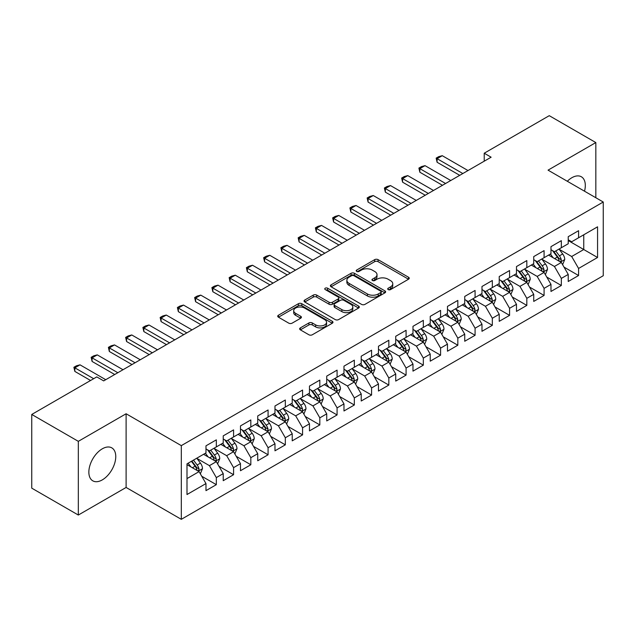 <?xml version="1.0" encoding="UTF-8"?>
<svg xmlns="http://www.w3.org/2000/svg" width="635" height="635" viewBox="0 0 635 635"><rect width="100%" height="100%" fill="white"/><g stroke="black" fill="none" stroke-linecap="round" stroke-linejoin="round"><path stroke-width="0.95" d="M388.191 289.592A1.675 0.968 0 0 0 390.557 289.592L408.551 279.209A2.397 1.381 0 0 0 409.25 278.225A2.397 1.381 0 0 0 408.551 277.249L378.071 259.651A2.397 1.381 0 0 0 374.682 259.651L356.695 270.042A1.675 0.968 0 0 0 356.203 270.724A1.675 0.968 0 0 0 356.695 271.407A1.675 0.968 0 0 0 359.061 271.407L361.394 270.065A7.66 4.421 0 0 1 372.229 270.065L374.769 271.534A7.66 4.421 0 0 1 377.015 274.661A7.66 4.421 0 0 1 374.769 277.789L372.443 279.13A1.675 0.968 0 0 0 371.951 279.821A1.675 0.968 0 0 0 372.443 280.503A1.675 0.968 0 0 0 374.809 280.503L377.142 279.154A7.66 4.421 0 0 1 387.977 279.154L390.517 280.622A7.66 4.421 0 0 1 392.763 283.75A7.66 4.421 0 0 1 390.517 286.877L388.191 288.226A1.675 0.968 0 0 0 387.699 288.909A1.675 0.968 0 0 0 388.191 289.592L388.191 288.226M102.306 479.885A19.026 10.986 120 0 0 114.737 463.121A19.026 10.986 120 0 0 111.816 447.873A19.026 10.986 120 0 0 102.306 448.81A19.026 10.986 120 0 0 89.876 465.582A19.026 10.986 120 0 0 92.789 480.83A19.026 10.986 120 0 0 102.306 479.885M584.517 191.206A19.026 10.986 120 0 0 581.366 176.776A19.026 10.986 120 0 0 571.857 177.721A19.026 10.986 120 0 0 567.301 181.269M300.355 327.89A2.397 1.381 0 0 0 299.649 328.866A2.397 1.381 0 0 0 300.355 329.843L308.904 334.78A2.397 1.381 0 0 0 312.293 334.78L332.272 323.247A2.397 1.381 0 0 0 332.97 322.27A2.397 1.381 0 0 0 332.272 321.294L301.792 303.697A2.397 1.381 0 0 0 298.402 303.697L278.424 315.23A2.397 1.381 0 0 0 277.725 316.206A2.397 1.381 0 0 0 278.424 317.183L288.75 323.151A2.397 1.381 0 0 0 292.14 323.151L300.688 318.214A2.397 1.381 0 0 0 301.395 317.23A2.397 1.381 0 0 0 300.688 316.254L295.569 313.301A6.406 3.699 0 0 1 293.695 310.682A6.406 3.699 0 0 1 297.648 307.269A6.406 3.699 0 0 1 304.625 308.07L324.691 319.651A6.406 3.699 0 0 1 326.565 322.27A6.406 3.699 0 0 1 322.612 325.684A6.406 3.699 0 0 1 315.635 324.882L312.293 322.953A2.397 1.381 0 0 0 308.904 322.953L300.355 327.89L300.355 329.843M78.327 441.341L78.327 515.041L126.111 487.458L126.111 413.758L78.327 441.341L31.75 414.457L96.782 376.904L103.68 380.889L491.125 157.202L484.227 153.218L484.227 161.187M126.111 413.758L181.308 445.627L603.25 202.017L603.25 275.725L181.308 519.327L181.308 445.627M595.828 197.739L595.828 142.565L548.053 170.148L603.25 202.017M595.828 142.565L549.259 115.673L484.227 153.218M361.561 304.379A2.397 1.381 0 0 0 364.95 304.379L384.929 292.846A2.397 1.381 0 0 0 385.628 291.862A2.397 1.381 0 0 0 384.929 290.886L354.449 273.288A2.397 1.381 0 0 0 351.068 273.288L331.081 284.829A2.397 1.381 0 0 0 330.383 285.806A2.397 1.381 0 0 0 331.081 286.782L361.561 304.379M325.914 289.957A1.675 0.968 0 0 1 327.612 290.195L327.612 288.203L358.6 306.086A2.397 1.381 0 0 1 359.299 307.07A2.397 1.381 0 0 1 358.6 308.046L338.622 319.58A2.397 1.381 0 0 1 335.232 319.58L304.752 301.982L304.752 300.03A2.397 1.381 0 0 0 304.054 301.006A2.397 1.381 0 0 0 304.752 301.982M304.752 300.03L313.309 295.092A2.397 1.381 0 0 1 316.69 295.092L329.049 302.228A2.397 1.381 0 0 0 332.438 302.228L338.114 298.95A2.397 1.381 0 0 0 338.812 297.974A2.397 1.381 0 0 0 338.114 296.997L325.239 289.568A1.675 0.968 0 0 1 324.755 288.885A1.675 0.968 0 0 1 325.787 287.988A1.675 0.968 0 0 1 327.612 288.203M568.23 240.562L583.755 249.531L583.755 234.791L597.559 226.822L578.58 237.776L578.58 230.703L568.23 236.68L568.23 243.753L561.332 247.737L561.332 240.665L550.982 246.642L550.982 253.714L544.084 257.691L544.084 250.627L533.733 256.596L533.733 263.668L526.828 267.652L526.828 260.58L516.485 266.557L516.485 273.629L509.58 277.614L509.58 270.542L499.229 276.519L499.229 283.591L492.331 287.576L492.331 280.503L481.981 286.48L481.981 293.545L475.083 297.529L475.083 290.457L464.733 296.434L464.733 303.506L457.827 307.491L457.827 300.418L447.477 306.395L447.477 313.468L440.579 317.452L440.579 310.38L430.228 316.357L430.228 323.429L423.331 327.406L423.331 320.342L412.98 326.311L412.98 333.383L406.082 337.368L406.082 330.295L395.732 336.272L395.732 343.344L388.826 347.329L388.826 340.257L378.476 346.234L378.476 353.306L371.578 357.291L371.578 350.218L361.228 356.195L361.228 363.26L354.33 367.244L354.33 360.172L343.979 366.149L343.979 373.221L337.082 377.206L337.082 370.134L326.731 376.11L326.731 383.183L319.826 387.167L319.826 380.095L309.475 386.072L309.475 393.144L302.577 397.121L302.577 390.057L292.227 396.026L292.227 403.098L285.329 407.083L285.329 400.01L274.979 405.987L274.979 413.06L268.081 417.044L268.081 409.972L257.731 415.949L257.731 423.021L250.825 427.006L250.825 419.933L240.474 425.91L240.474 432.975L233.577 436.959L233.577 429.887L223.226 435.864L223.226 442.936L216.329 446.921L216.329 439.849L205.978 445.826L205.978 452.898L187 463.852L187 494.53L205.978 483.568L199.08 471.622L187 464.645M597.559 226.822L597.559 257.492L578.58 268.454L571.683 256.5L559.173 249.277M564.007 267.105L578.58 275.519L578.58 268.454M578.58 275.519L568.23 281.495L568.23 274.423L561.332 278.408L554.434 266.462L541.925 259.239M546.759 277.066L561.332 285.48L561.332 278.408M561.332 285.48L550.982 291.457L550.982 284.385L544.084 288.369L537.178 276.416L524.677 269.2M529.503 287.028L544.084 295.442L544.084 288.369M544.084 295.442L533.733 301.419L533.733 294.346L526.828 298.331L519.93 286.377L507.428 279.154M512.255 296.982L526.828 305.403L526.828 298.331M526.828 305.403L516.485 311.372L516.485 304.308L509.58 308.285L502.682 296.339L490.172 289.115M495.006 306.943L509.58 315.357L509.58 308.285M509.58 315.357L499.229 321.334L499.229 314.262L492.331 318.246L485.434 306.292L472.924 299.077M477.758 316.905L492.331 325.318L492.331 318.246M492.331 325.318L481.981 331.295L481.981 324.223L475.083 328.208L468.178 316.254L455.676 309.031M460.502 326.858L475.083 335.28L475.083 328.208M475.083 335.28L464.733 341.257L464.733 334.185L457.827 338.169L450.929 326.215L438.428 318.992M443.254 336.82L457.827 345.234L457.827 338.169M457.827 345.234L447.477 351.211L447.477 344.138L440.579 348.123L433.681 336.177L421.172 328.954M426.006 346.781L440.579 355.195L440.579 348.123M440.579 355.195L430.228 361.172L430.228 354.1L423.331 358.084L416.433 346.131L403.923 338.915M408.757 356.743L423.331 365.157L423.331 358.084M423.331 365.157L412.98 371.134L412.98 364.061L406.082 368.046L399.177 356.092L386.675 348.869M391.501 366.697L406.082 375.118L406.082 368.046M406.082 375.118L395.732 381.087L395.732 374.023L388.826 378L381.929 366.054L369.419 358.831M374.253 376.658L388.826 385.072L388.826 378M388.826 385.072L378.476 391.049L378.476 383.977L371.578 387.961L364.68 376.007L352.171 368.792M357.005 386.62L371.578 395.034L371.578 387.961M371.578 395.034L361.228 401.01L361.228 393.938L354.33 397.923L347.432 385.969L334.923 378.754M339.757 396.581L354.33 404.995L354.33 397.923M354.33 404.995L343.979 410.972L343.979 403.9L337.082 407.884L330.176 395.93L317.675 388.707M322.501 406.535L337.082 414.949L337.082 407.884M337.082 414.949L326.731 420.926L326.731 413.853L319.826 417.838L312.928 405.892L300.418 398.669M305.252 416.497L319.826 424.91L319.826 417.838M319.826 424.91L309.475 430.887L309.475 423.815L302.577 427.8L295.68 415.846L283.17 408.63M288.004 426.458L302.577 434.872L302.577 427.8M302.577 434.872L292.227 440.849L292.227 433.776L285.329 437.761L278.432 425.807L265.922 418.584M270.748 436.412L285.329 444.833L285.329 437.761M285.329 444.833L274.979 450.802L274.979 443.738L268.081 447.715L261.175 435.769L248.674 428.546M253.5 446.373L268.081 454.787L268.081 447.715M268.081 454.787L257.731 460.764L257.731 453.692L250.825 457.676L243.927 445.73L231.418 438.507M236.252 456.335L250.825 464.749L250.825 457.676M250.825 464.749L240.474 470.725L240.474 463.653L233.577 467.638L226.679 455.684L214.17 448.469M219.004 466.296L233.577 474.71L233.577 467.638M233.577 474.71L223.226 480.687L223.226 473.615L216.329 477.599L209.431 465.645L196.921 458.422M201.747 476.25L216.329 484.664L216.329 477.599M216.329 484.664L205.978 490.641L205.978 483.568M205.978 448.913L209.431 450.906L216.329 446.921M187 478.592L199.08 471.622M223.226 438.952L226.679 440.944L233.577 436.959M209.431 465.645L216.329 461.661L203.565 454.295M223.226 473.615L216.329 461.661M240.474 428.998L243.927 430.99L250.825 427.006M226.679 455.684L233.577 451.699L220.813 444.333M240.474 463.653L233.577 451.699M257.731 419.036L261.175 421.029L268.081 417.044M243.927 445.73L250.825 441.746L238.061 434.372M257.731 453.692L250.825 441.746M274.979 409.075L278.432 411.067L285.329 407.083M261.175 435.769L268.081 431.784L255.31 424.41M274.979 443.738L268.081 431.784M292.227 399.113L295.68 401.106L302.577 397.121M278.432 425.807L285.329 421.823L272.566 414.457M292.227 433.776L285.329 421.823M309.475 389.16L312.928 391.152L319.826 387.167M295.68 415.846L302.577 411.861L289.814 404.495M309.475 423.815L302.577 411.861M326.731 379.198L330.176 381.19L337.082 377.206M312.928 405.892L319.826 401.907L307.062 394.533M326.731 413.853L319.826 401.907M343.979 369.237L347.432 371.229L354.33 367.244M330.176 395.93L337.082 391.946L324.31 384.58M343.979 403.9L337.082 391.946M361.228 359.283L364.68 361.267L371.578 357.291M347.432 385.969L354.33 381.984L341.566 374.618M361.228 393.938L354.33 381.984M378.476 349.321L381.929 351.314L388.826 347.329M364.68 376.007L371.578 372.031L358.815 364.657M378.476 383.977L371.578 372.031M395.732 339.36L399.177 341.352L406.082 337.368M381.929 366.054L388.826 362.069L376.063 354.695M395.732 374.023L388.826 362.069M412.98 329.398L416.433 331.391L423.331 327.406M399.177 356.092L406.082 352.108L393.311 344.741M412.98 364.061L406.082 352.108M430.228 319.445L433.681 321.437L440.579 317.452M416.433 346.131L423.331 342.146L410.567 334.78M430.228 354.1L423.331 342.146M447.477 309.483L450.929 311.475L457.827 307.491M433.681 336.177L440.579 332.192L427.815 324.818M447.477 344.138L440.579 332.192M464.733 299.522L468.178 301.514L475.083 297.529M450.929 326.215L457.827 322.231L445.064 314.857M464.733 334.185L457.827 322.231M481.981 289.568L485.434 291.552L492.331 287.576M468.178 316.254L475.083 312.269L462.312 304.903M481.981 324.223L475.083 312.269M499.229 279.606L502.682 281.599L509.58 277.614M485.434 306.292L492.331 302.316L479.568 294.942M499.229 314.262L492.331 302.316M516.485 269.645L519.93 271.637L526.828 267.652M502.682 296.339L509.58 292.354L496.816 284.98M516.485 304.308L509.58 292.354M533.733 259.683L537.178 261.676L544.084 257.691M519.93 286.377L526.828 282.392L514.064 275.026M533.733 294.346L526.828 282.392M550.982 249.73L554.434 251.722L561.332 247.737M537.178 276.416L544.084 272.431L531.312 265.065M550.982 284.385L544.084 272.431M568.23 239.768L571.683 241.76L578.58 237.776M554.434 266.462L561.332 262.477L548.569 255.103M568.23 274.423L561.332 262.477M31.75 414.457L31.75 488.156L78.327 515.041M126.111 487.458L181.308 519.327M571.683 256.5L583.755 249.531L597.559 257.492M388.858 289.83L390.517 288.869A7.66 4.421 0 0 0 392.763 285.742L392.763 283.75M377.015 274.661L377.015 276.654A7.66 4.421 0 0 1 374.769 279.781L373.11 280.741M408.519 279.225L378.071 261.644A2.397 1.381 0 0 0 374.682 261.644L357.362 271.645M384.897 292.862L354.449 275.28A2.397 1.381 0 0 0 351.068 275.28L331.113 286.798M380.698 292.552A1.675 0.968 0 0 0 381.19 291.862A1.675 0.968 0 0 0 380.698 291.179L353.941 275.733A1.675 0.968 0 0 0 351.576 275.733L349.115 277.154A7.66 4.421 0 0 0 346.869 280.281A7.66 4.421 0 0 0 349.115 283.408L367.403 293.965A7.66 4.421 0 0 0 378.238 293.965L380.698 292.552L380.698 294.545A1.675 0.968 0 0 0 381.19 293.854L381.19 291.862M346.869 280.281L346.869 282.273A7.66 4.421 0 0 0 349.115 285.401L349.115 283.408M380.698 294.545L378.238 295.958A7.66 4.421 0 0 1 367.403 295.958L349.115 285.401M304.784 301.998L313.309 297.085L313.309 295.092M338.812 297.974L338.812 299.966A2.397 1.381 0 0 1 338.114 300.942L332.438 304.221A2.397 1.381 0 0 1 329.049 304.221L316.69 297.085A2.397 1.381 0 0 0 313.309 297.085M327.612 290.195L358.569 308.062M341.876 309.634A6.406 3.699 0 0 0 348.861 310.436A6.406 3.699 0 0 0 352.814 307.015A6.406 3.699 0 0 0 350.941 304.403L343.868 300.323A2.397 1.381 0 0 0 340.479 300.323L334.812 303.594A2.397 1.381 0 0 0 334.105 304.578A2.397 1.381 0 0 0 334.812 305.554L341.876 309.634L341.876 311.626A6.406 3.699 0 0 0 348.861 312.428A6.406 3.699 0 0 0 352.814 309.007L352.814 307.015M334.105 304.578L334.105 306.562A2.397 1.381 0 0 0 334.812 307.546L334.812 305.554M341.876 311.626L334.812 307.546M326.565 322.27L326.565 324.263A6.406 3.699 0 0 1 322.612 327.676A6.406 3.699 0 0 1 315.635 326.874L312.293 324.945A2.397 1.381 0 0 0 308.904 324.945L300.387 329.859M293.695 310.682L293.695 312.674A6.406 3.699 0 0 0 295.569 315.293L295.569 313.301M300.688 316.254L300.688 318.214L295.569 315.293M332.24 323.263L301.792 305.689A2.397 1.381 0 0 0 298.402 305.689L278.455 317.206M562.61 264.684L564.745 259.469A6.461 3.731 -120 0 0 562.681 253.96L559.022 249.071M553.18 257.77L550.394 254.048M549.092 255.405L548.775 254.984M560.11 261.771L561.118 260.874L561.261 259.739A6.461 3.731 -120 0 0 559.403 255.857L555.744 250.96M553.649 251.269L558.173 257.31A3.294 1.905 60 0 1 558.776 258.31L561.261 259.739M552.514 250.611L557.339 257.048A6.461 3.731 60 0 1 559.189 260.937L559.316 261.31M462.836 173.538L437.094 158.679L437.094 162.266L436.15 158.131L438.737 156.639L442.27 155.694L468.011 170.553M459.724 175.331L437.094 162.266M442.27 155.694L437.094 158.679L436.15 158.131M545.362 274.645L547.497 269.423A6.461 3.731 -120 0 0 545.433 263.922L541.766 259.032M535.932 267.724L533.146 264.009M531.844 265.366L531.527 264.946M542.861 271.732L543.862 270.827L544.005 269.7A6.461 3.731 -120 0 0 542.155 265.811L538.488 260.921M536.4 261.223L540.925 267.272A3.294 1.905 60 0 1 541.528 268.272L544.005 269.7M535.265 260.572L540.083 267.01A6.461 3.731 60 0 1 541.933 270.899L542.068 271.272M528.106 284.607L530.249 279.384A6.461 3.731 -120 0 0 528.185 273.883L524.518 268.986M518.676 277.685L515.89 273.971M514.588 275.328L514.271 274.899M525.613 281.694L526.613 280.789L526.756 279.662A6.461 3.731 -120 0 0 524.907 275.773L521.24 270.883M519.152 271.185L523.677 277.225A3.294 1.905 60 0 1 524.272 278.225L526.756 279.662M518.009 270.526L522.835 276.971A6.461 3.731 60 0 1 524.685 280.853L524.82 281.234M445.579 183.499L419.846 168.64L419.846 172.22L418.894 168.092L421.481 166.592L425.021 165.648L450.755 180.507M442.476 185.293L419.846 172.22M425.021 165.648L419.846 168.64L418.894 168.092M428.331 193.453L402.598 178.594L402.598 182.181L401.645 178.046L404.233 176.554L407.773 175.609L433.507 190.468M425.228 195.247L402.598 182.181M407.773 175.609L402.598 178.594L401.645 178.046M510.858 294.561L512.993 289.346A6.461 3.731 -120 0 0 510.937 283.837L507.27 278.948M501.428 287.647L498.642 283.924M497.34 285.29L497.022 284.861M508.365 291.648L509.365 290.751L509.508 289.623A6.461 3.731 -120 0 0 507.659 285.734L503.992 280.837M501.896 281.146L506.428 287.187A3.294 1.905 60 0 1 507.024 288.187L509.508 289.623M500.761 280.487L505.587 286.925A6.461 3.731 60 0 1 507.436 290.814L507.563 291.187M493.609 304.522L495.744 299.307A6.461 3.731 -120 0 0 493.681 293.799L490.022 288.909M484.18 297.609L481.393 293.886M480.092 295.243L479.774 294.823M491.109 301.609L492.117 300.704L492.252 299.577A6.461 3.731 -120 0 0 490.403 295.688L486.743 290.798M484.648 291.108L489.172 297.148A3.294 1.905 60 0 1 489.775 298.148L492.252 299.577M483.513 290.449L488.339 296.886A6.461 3.731 60 0 1 490.188 300.776L490.315 301.149M411.083 203.414L385.342 188.555L385.342 192.143L384.397 188.008L386.985 186.515L390.517 185.571L416.258 200.43M407.98 205.208L385.342 192.143M390.517 185.571L385.342 188.555L384.397 188.008M393.835 213.376L368.094 198.517L368.094 202.105L367.149 197.969L369.737 196.477L373.269 195.524L399.01 210.383M390.723 215.17L368.094 202.105M373.269 195.524L368.094 198.517L367.149 197.969M476.361 314.484L478.496 309.261A6.461 3.731 -120 0 0 476.433 303.76L472.765 298.863M466.931 307.562L464.145 303.847M462.844 305.205L462.526 304.784M473.861 311.571L474.861 310.666L475.004 309.539A6.461 3.731 -120 0 0 473.154 305.649L469.487 300.76M467.4 301.061L471.924 307.102A3.294 1.905 60 0 1 472.527 308.102L475.004 309.539M466.265 300.411L471.083 306.848A6.461 3.731 60 0 1 472.932 310.737L473.067 311.11M376.579 223.337L350.845 208.478L350.845 212.058L349.893 207.931L352.481 206.431L356.021 205.486L381.754 220.345M373.475 225.123L350.845 212.058M356.021 205.486L350.845 208.478L349.893 207.931M459.105 324.445L461.248 319.222A6.461 3.731 -120 0 0 459.184 313.714L455.517 308.824M449.675 317.524L446.889 313.809M445.587 315.166L445.27 314.738M456.613 321.524L457.613 320.627L457.756 319.5A6.461 3.731 -120 0 0 455.906 315.611L452.239 310.721M450.151 311.023L454.676 317.063A3.294 1.905 60 0 1 455.271 318.064L457.756 319.5M449.008 310.364L453.834 316.801A6.461 3.731 60 0 1 455.684 320.691L455.819 321.064M359.331 233.291L333.597 218.432L333.597 222.02L332.645 217.884L335.232 216.392L338.772 215.448L364.506 230.307M356.227 235.085L333.597 222.02M338.772 215.448L333.597 218.432L332.645 217.884M441.857 334.399L443.992 329.184A6.461 3.731 -120 0 0 441.928 323.675L438.269 318.786M432.427 327.485L429.641 323.763M428.339 325.12L428.022 324.699M439.364 331.486L440.365 330.589L440.507 329.454A6.461 3.731 -120 0 0 438.658 325.572L434.991 320.675M432.895 320.985L437.428 327.025A3.294 1.905 60 0 1 438.023 328.025L440.507 329.454M431.76 320.326L436.586 326.763A6.461 3.731 60 0 1 438.436 330.652L438.563 331.026M424.609 344.36L426.744 339.138A6.461 3.731 -120 0 0 424.68 333.637L421.021 328.747M415.179 337.439L412.393 333.724M411.091 335.082L410.774 334.661M422.108 341.447L423.116 340.543L423.251 339.415A6.461 3.731 -120 0 0 421.402 335.526L417.743 330.637M415.647 330.938L420.172 336.987A3.294 1.905 60 0 1 420.775 337.987L423.251 339.415M414.512 330.287L419.338 336.725A6.461 3.731 60 0 1 421.188 340.614L421.315 340.987M407.36 354.322L409.496 349.099A6.461 3.731 -120 0 0 407.432 343.599L403.765 338.701M397.931 347.401L395.145 343.686M393.843 345.043L393.525 344.622M404.86 351.409L405.86 350.504L406.003 349.377A6.461 3.731 -120 0 0 404.154 345.488L400.487 340.598M398.399 340.9L402.923 346.94A3.294 1.905 60 0 1 403.519 347.94L406.003 349.377M397.264 340.241L402.082 346.686A6.461 3.731 60 0 1 403.931 350.568L404.066 350.949M390.104 364.276L392.247 359.061A6.461 3.731 -120 0 0 390.184 353.552L386.517 348.663M380.675 357.362L377.888 353.639M376.587 355.005L376.269 354.576M387.612 361.363L388.612 360.466L388.755 359.339A6.461 3.731 -120 0 0 386.905 355.449L383.238 350.552M381.151 350.861L385.675 356.902A3.294 1.905 60 0 1 386.27 357.902L388.755 359.339M380.008 350.202L384.834 356.64A6.461 3.731 60 0 1 386.683 360.529L386.818 360.902M372.856 374.237L374.991 369.022A6.461 3.731 -120 0 0 372.928 363.514L369.268 358.624M363.426 367.324L360.64 363.601M359.339 364.958L359.021 364.538M370.364 371.324L371.364 370.419L371.507 369.292A6.461 3.731 -120 0 0 369.657 365.403L365.99 360.513M363.895 360.823L368.427 366.863A3.294 1.905 60 0 1 369.022 367.863L371.507 369.292M362.76 360.164L367.586 366.601A6.461 3.731 60 0 1 369.435 370.491L369.562 370.864M355.608 384.199L357.743 378.976A6.461 3.731 -120 0 0 355.679 373.475L352.02 368.586M346.178 377.277L343.392 373.563M342.09 374.92L341.773 374.499M353.108 381.286L354.116 380.381L354.251 379.254A6.461 3.731 -120 0 0 352.401 375.364L348.742 370.475M346.647 370.776L351.171 376.817A3.294 1.905 60 0 1 351.774 377.825L354.251 379.254M345.511 370.126L350.329 376.563A6.461 3.731 60 0 1 352.187 380.452L352.314 380.825M338.352 394.16L340.495 388.938A6.461 3.731 -120 0 0 338.431 383.437L334.764 378.539M328.93 387.239L326.144 383.524M324.842 384.881L324.525 384.453M335.859 391.239L336.86 390.342L337.002 389.215A6.461 3.731 -120 0 0 335.153 385.326L331.486 380.436M329.398 380.738L333.923 386.778A3.294 1.905 60 0 1 334.518 387.779L337.002 389.215M328.263 380.079L333.081 386.517A6.461 3.731 60 0 1 334.931 390.406L335.066 390.787M321.104 404.114L323.247 398.899A6.461 3.731 -120 0 0 321.183 393.39L317.516 388.501M311.674 397.2L308.888 393.478M307.586 394.835L307.269 394.414M318.611 401.201L319.611 400.304L319.754 399.177A6.461 3.731 -120 0 0 317.905 395.287L314.238 390.39M312.15 390.7L316.674 396.74A3.294 1.905 60 0 1 317.27 397.74L319.754 399.177M311.007 390.041L315.833 396.478A6.461 3.731 60 0 1 317.683 400.367L317.817 400.741M303.855 414.076L305.991 408.853A6.461 3.731 -120 0 0 303.927 403.352L300.268 398.462M294.426 407.162L291.64 403.439M290.338 404.797L290.02 404.376M301.363 411.162L302.363 410.258L302.506 409.131A6.461 3.731 -120 0 0 300.657 405.241L296.99 400.352M294.894 400.653L299.426 406.702A3.294 1.905 60 0 1 300.022 407.702L302.506 409.131M293.759 400.002L298.585 406.44A6.461 3.731 60 0 1 300.434 410.329L300.561 410.702M342.082 243.253L316.341 228.394L316.341 231.981L315.397 227.846L317.984 226.354L321.516 225.409L347.258 240.268M338.979 245.047L316.341 231.981M321.516 225.409L316.341 228.394L315.397 227.846M324.834 253.214L299.093 238.355L299.093 241.935L298.148 237.808L300.736 236.307L304.268 235.363L330.01 250.222M321.723 255.008L299.093 241.935M304.268 235.363L299.093 238.355L298.148 237.808M307.578 263.168L281.845 248.309L281.845 251.897L280.892 247.761L283.48 246.269L287.02 245.324L312.753 260.183M304.475 264.962L281.845 251.897M287.02 245.324L281.845 248.309L280.892 247.761M290.33 273.129L264.597 258.27L264.597 261.858L263.644 257.723L266.232 256.23L269.772 255.286L295.505 270.145M287.226 274.923L264.597 261.858M269.772 255.286L264.597 258.27L263.644 257.723M273.082 283.091L247.34 268.232L247.34 271.82L246.396 267.684L248.983 266.192L252.516 265.24L278.257 280.099M269.978 284.885L247.34 271.82M252.516 265.24L247.34 268.232L246.396 267.684M255.834 293.052L230.092 278.193L230.092 281.773L229.148 277.646L231.735 276.146L235.267 275.201L261.009 290.06M252.722 294.838L230.092 281.773M235.267 275.201L230.092 278.193L229.148 277.646M238.577 303.006L212.844 288.147L212.844 291.735L211.892 287.599L214.479 286.107L218.019 285.163L243.753 300.022M235.474 304.8L212.844 291.735M218.019 285.163L212.844 288.147L211.892 287.599M221.329 312.968L195.596 298.109L195.596 301.696L194.643 297.561L197.231 296.069L200.771 295.124L226.505 309.983M218.226 314.762L195.596 301.696M200.771 295.124L195.596 298.109L194.643 297.561M204.081 322.929L178.34 308.07L178.34 311.65L177.395 307.523L179.983 306.03L183.515 305.078L209.256 319.937M200.977 324.723L178.34 311.65M183.515 305.078L178.34 308.07L177.395 307.523M286.607 424.037L288.742 418.814A6.461 3.731 -120 0 0 286.679 413.314L283.019 408.416M277.177 417.116L274.391 413.401M273.09 414.758L272.772 414.337M284.107 421.124L285.115 420.219L285.25 419.092A6.461 3.731 -120 0 0 283.401 415.203L279.741 410.313M277.646 410.615L282.17 416.655A3.294 1.905 60 0 1 282.773 417.655L285.25 419.092M276.511 409.956L281.329 416.401A6.461 3.731 60 0 1 283.186 420.291L283.313 420.664M186.833 332.883L161.092 318.024L161.092 321.612L160.147 317.476L162.735 315.984L166.267 315.039L192.008 329.898M183.721 334.677L161.092 321.612M166.267 315.039L161.092 318.024L160.147 317.476M269.351 433.991L271.494 428.776A6.461 3.731 -120 0 0 269.43 423.267L265.763 418.378M259.929 427.077L257.143 423.354M255.841 424.72L255.524 424.291M266.859 431.078L267.859 430.181L268.002 429.054A6.461 3.731 -120 0 0 266.152 425.164L262.485 420.275M260.398 420.576L264.922 426.617A3.294 1.905 60 0 1 265.517 427.617L268.002 429.054M259.263 419.918L264.081 426.355A6.461 3.731 60 0 1 265.93 430.244L266.065 430.617M169.577 342.844L143.843 327.985L143.843 331.573L142.891 327.438L145.478 325.945L149.019 325.001L174.752 339.86M166.473 344.638L143.843 331.573M149.019 325.001L143.843 327.985L142.891 327.438M252.103 443.952L254.246 438.737A6.461 3.731 -120 0 0 252.182 433.229L248.515 428.339M242.673 437.039L239.887 433.316M238.585 434.673L238.268 434.253M249.611 441.039L250.611 440.134L250.754 439.007A6.461 3.731 -120 0 0 248.904 435.126L245.237 430.228M243.149 430.538L247.674 436.578A3.294 1.905 60 0 1 248.269 437.578L250.754 439.007M242.006 429.879L246.832 436.316A6.461 3.731 60 0 1 248.682 440.206L248.817 440.579M152.329 352.806L126.595 337.947L126.595 341.535L125.643 337.399L128.23 335.907L131.77 334.955L157.504 349.822M149.225 354.6L126.595 341.535M131.77 334.955L126.595 337.947L125.643 337.399M234.855 453.914L236.99 448.691A6.461 3.731 -120 0 0 234.926 443.19L231.267 438.301M225.425 446.992L222.639 443.278M221.337 444.635L221.02 444.214M232.362 451.001L233.362 450.096L233.505 448.969A6.461 3.731 -120 0 0 231.648 445.079L227.989 440.19M225.893 440.492L230.426 446.54A3.294 1.905 60 0 1 231.021 447.54L233.505 448.969M224.758 439.841L229.584 446.278A6.461 3.731 60 0 1 231.434 450.167L231.561 450.54M135.08 362.768L109.339 347.909L109.339 351.488L108.394 347.361L110.982 345.861L114.514 344.916L140.256 359.775M131.977 364.553L109.339 351.488M114.514 344.916L109.339 347.909L108.394 347.361M217.607 463.875L219.742 458.653A6.461 3.731 -120 0 0 217.678 453.152L214.011 448.254M208.177 456.954L205.391 453.239M204.089 454.596L203.772 454.168M215.106 460.954L216.114 460.058L216.249 458.93A6.461 3.731 -120 0 0 214.4 455.041L210.741 450.151M208.645 450.453L213.169 456.494A3.294 1.905 60 0 1 213.773 457.494L216.249 458.93M207.51 449.794L212.328 456.24A6.461 3.731 60 0 1 214.185 460.121L214.312 460.502M117.832 372.721L92.091 357.862L92.091 361.45L91.146 357.315L93.734 355.822L97.266 354.878L123.007 369.737M114.721 374.515L92.091 361.45M97.266 354.878L92.091 357.862L91.146 357.315M200.35 473.829L202.494 468.614A6.461 3.731 -120 0 0 200.43 463.106L196.763 458.216M190.929 466.916L188.143 463.193M197.858 470.916L198.858 470.019L199.001 468.892A6.461 3.731 -120 0 0 197.152 465.003L193.484 460.105M191.865 461.042L195.921 466.455A3.294 1.905 60 0 1 196.517 467.455L199.001 468.892M191.421 461.304L195.08 466.193A6.461 3.731 60 0 1 196.929 470.083L197.064 470.456M93.678 378.698L74.843 367.824L74.843 371.411L73.89 367.276L76.478 365.784L80.018 364.839L105.751 379.698M90.575 380.492L74.843 371.411M80.018 364.839L74.843 367.824L73.89 367.276M390.517 288.869L390.517 286.877M372.443 280.503L372.443 279.13M374.769 279.781L374.769 277.789M356.695 271.407L356.695 270.042M374.682 261.644L374.682 259.651M378.071 261.644L378.071 259.651M408.551 279.209L408.551 277.249M331.081 286.782L331.081 284.829M351.068 275.28L351.068 273.288M354.449 275.28L354.449 273.288M384.929 292.846L384.929 290.886M367.403 295.958L367.403 293.965M378.238 295.958L378.238 293.965M316.69 297.085L316.69 295.092M329.049 304.221L329.049 302.228M332.438 304.221L332.438 302.228M338.114 300.942L338.114 298.95M358.6 308.046L358.6 306.086M308.904 324.945L308.904 322.953M312.293 324.945L312.293 322.953M315.635 326.874L315.635 324.882M278.424 317.183L278.424 315.23M298.402 305.689L298.402 303.697M301.792 305.689L301.792 303.697M332.272 323.247L332.272 321.294M560.522 262.009L564.706 259.588M559.403 255.857L562.681 253.96M554.633 258.612L557.339 257.048M543.274 271.963L547.457 269.55M542.155 265.811L545.433 263.922M537.385 268.565L540.083 267.01M526.018 281.924L530.201 279.511M524.907 275.773L528.185 273.883M520.136 278.527L522.835 276.971M508.77 291.886L512.953 289.473M507.659 285.734L510.937 283.837M502.888 288.488L505.587 286.925M491.522 301.847L495.705 299.426M490.403 295.688L493.681 293.799M485.632 298.442L488.339 296.886M474.274 311.801L478.457 309.388M473.154 305.649L476.433 303.76M468.384 308.404L471.083 306.848M457.017 321.762L461.2 319.349M455.906 315.611L459.184 313.714M451.136 318.365L453.834 316.801M439.769 331.724L443.952 329.303M438.658 325.572L441.928 323.675M433.888 328.327L436.586 326.763M422.521 341.678L426.704 339.265M421.402 335.526L424.68 333.637M416.631 338.28L419.338 336.725M405.273 351.639L409.456 349.226M404.154 345.488L407.432 343.599M399.383 348.242L402.082 346.686M388.017 361.601L392.2 359.188M386.905 355.449L390.184 353.552M382.135 358.203L384.834 356.64M370.769 371.562L374.952 369.141M369.657 365.403L372.928 363.514M364.879 368.165L367.586 366.601M353.52 381.516L357.703 379.103M352.401 375.364L355.679 373.475M347.631 378.119L350.329 376.563M336.272 391.477L340.455 389.065M335.153 385.326L338.431 383.437M330.383 388.08L333.081 386.517M319.016 401.439L323.199 399.026M317.905 395.287L321.183 393.39M313.134 398.042L315.833 396.478M301.768 411.401L305.951 408.98M300.657 405.241L303.927 403.352M295.878 407.995L298.585 406.44M284.52 421.354L288.703 418.941M283.401 415.203L286.679 413.314M278.63 417.957L281.329 416.401M267.264 431.316L271.447 428.903M266.152 425.164L269.43 423.267M261.382 427.919L264.081 426.355M250.015 441.277L254.198 438.856M248.904 435.126L252.182 433.229M244.134 437.88L246.832 436.316M232.767 451.231L236.95 448.818M231.648 445.079L234.926 443.19M226.878 447.834L229.584 446.278M215.519 461.193L219.702 458.78M214.4 455.041L217.678 453.152M209.629 457.795L212.328 456.24M198.263 471.154L202.446 468.741M197.152 465.003L200.43 463.106M192.381 467.757L195.08 466.193"/></g></svg>
